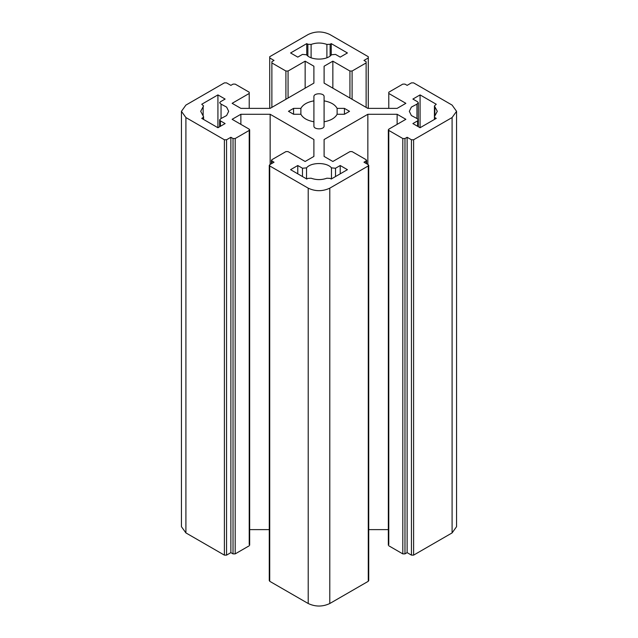<?xml version="1.0" encoding="UTF-8"?>
<svg xmlns="http://www.w3.org/2000/svg" width="638" height="638" viewBox="0 0 638 638"><rect width="100%" height="100%" fill="white"/><g stroke="black" fill="none" stroke-linecap="round" stroke-linejoin="round"><path stroke-width="0.96" d="M221.051 104.13L226.618 107.104L228.675 111.323L226.618 115.534L221.051 118.508L221.051 104.13L219.663 102.822L220.413 101.785L225.118 99.065L217.925 94.91L201.736 104.257L203.578 105.932L203.139 106.761L203.139 115.877L200.699 111.323L203.139 106.761M185.905 117.552L224.393 139.77L224.393 555.132L185.905 532.913L185.905 117.552L181.439 111.323L185.905 105.087L224.393 82.868L226.554 82.868L230.868 85.364L233.029 84.112L235.191 84.112L249.219 92.215L249.219 93.459L249.219 92.215M224.393 555.132L226.554 555.132L226.554 139.77L224.393 139.77M226.554 139.77L230.868 137.282L233.029 138.526L235.191 138.526L249.219 130.423L249.219 129.179L232.128 119.314L240.869 114.274L270.153 114.274L313.896 139.523L313.896 156.43L305.147 161.478L288.065 151.613L285.904 151.613L271.876 159.707L271.876 160.959L274.037 162.204L269.722 164.692L269.722 165.936L269.722 164.692M249.219 544.541L249.219 129.179M271.876 159.707L271.876 163.448M269.722 165.936L308.21 188.162L308.21 603.516L269.722 581.298L269.722 165.936M329.79 188.162L368.278 165.936L368.278 581.298L329.79 603.516L329.79 188.162C322.597 191.52 315.403 191.52 308.21 188.162M368.278 164.692L368.278 165.936L368.278 164.692L363.963 162.204L366.124 160.959L366.124 159.707L352.096 151.613L349.935 151.613L332.853 161.478L324.104 156.43L324.104 139.523L367.847 114.274L397.131 114.274L405.872 119.314L388.781 129.179L388.781 130.423L402.809 138.526L404.971 138.526L407.132 137.282L411.446 139.77L411.446 555.132L413.607 555.132L413.607 139.77L411.446 139.77M366.124 163.448L366.124 159.707M388.781 129.179L388.781 544.541M413.607 139.77L452.095 117.552L452.095 532.913L413.607 555.132M388.781 92.215L388.781 93.459L388.781 92.215L402.809 84.112L404.971 84.112L407.132 85.364L411.446 82.868L413.607 82.868L452.095 105.087L456.561 111.323L452.095 117.552M388.781 108.372L388.781 93.459L405.872 103.324L397.131 108.372L367.847 108.372L324.104 83.115L324.104 66.216L332.853 61.168L349.935 71.033L352.096 71.033L366.124 62.931L366.124 61.687L363.963 60.443L368.278 57.946L368.278 108.372M366.124 107.375L366.124 61.687M368.278 56.702L368.278 57.946L368.278 56.702L329.79 34.484C322.597 31.118 315.403 31.118 308.21 34.484L269.722 56.702L269.722 57.946L269.722 56.702M269.722 108.372L269.722 57.946L274.037 60.443L271.876 61.687L271.876 62.931L285.904 71.033L288.065 71.033L305.147 61.168L313.896 66.216L313.896 83.115L270.153 108.372L240.869 108.372L232.128 103.324L249.219 93.459L249.219 108.372M271.876 61.687L271.876 107.375M434.861 106.761L437.301 111.323L434.861 115.877L434.861 106.761L434.422 105.932L436.264 104.257L420.075 94.91L412.882 99.065L417.587 101.785L418.337 102.822L416.949 104.13L416.949 118.508L418.337 119.816L417.587 120.861L417.587 126.292M435.164 119.019L434.422 116.706L434.861 115.877M435.164 117.743L436.264 118.381L420.075 127.728L412.882 123.573L417.587 120.861M416.949 118.508L411.382 115.534L409.325 111.323L411.382 107.104L416.949 104.13M324.088 121.786L324.088 126.005C324.367 129.793 313.633 129.793 313.912 126.005L313.912 121.786C307.317 120.574 302.97 118.07 300.881 114.258L293.568 114.258L288.48 111.323L293.568 108.38L300.881 108.38C302.97 104.576 307.317 102.064 313.912 100.86L313.912 96.633C313.633 92.845 324.367 92.845 324.088 96.633L324.088 100.86C330.683 102.064 335.03 104.576 337.119 108.38L344.432 108.38L349.52 111.323L344.432 114.258L337.119 114.258C335.03 118.07 330.683 120.574 324.088 121.786L324.088 100.86M330.133 55.985L330.133 44.253L326.895 44.429L326.895 57.763M330.133 44.253L331.234 43.615L347.415 52.962L340.221 57.117L335.516 54.405L331.457 54.772C326.943 60.546 311.057 60.546 306.543 54.772L302.484 54.405L297.779 57.117L290.585 52.962L306.766 43.615L307.867 44.253L307.867 55.985M311.105 57.763L311.105 44.429L307.867 44.253M311.105 44.429C316.368 42.571 321.632 42.571 326.895 44.429M220.413 126.292L220.413 120.861L219.663 119.816L221.051 118.508M220.413 120.861L225.118 123.573L217.925 127.728L201.736 118.381L202.836 117.743L202.836 119.019M203.139 115.877L203.578 116.706L202.836 117.743M306.543 178.895L306.543 167.874L302.484 168.241L302.484 176.551M306.543 167.874C311.057 162.092 326.943 162.092 331.457 167.874L331.457 178.895M335.516 176.551L335.516 168.241L331.457 167.874M335.516 168.241L340.221 165.521L347.415 169.676L331.234 179.023L330.133 178.385L326.895 178.217C321.632 180.068 316.368 180.068 311.105 178.217L307.867 178.385L306.766 179.023L290.585 169.676L297.779 165.521L302.484 168.241M306.766 43.615L306.766 55.02M269.722 580.054L269.722 581.298M368.278 581.298L368.278 580.054M407.132 137.282L407.132 552.636L404.971 553.888L402.809 553.888L388.781 545.785M411.446 555.132L407.132 552.636M300.881 108.38L300.881 114.258M313.912 121.786L313.912 100.86M337.119 114.258L337.119 108.38M297.779 165.521L297.779 173.831M340.221 165.521L340.221 173.831M217.925 94.91L217.925 127.728M331.234 43.615L331.234 55.02M420.075 94.91L420.075 127.728M269.276 529.628L249.665 529.628M270.153 114.274L270.153 164.444M240.869 114.274L240.869 124.362M249.219 545.785L235.191 553.888L233.029 553.888L230.868 552.636L226.554 555.132M230.868 137.282L230.868 552.636M313.896 139.523L313.896 156.43M313.896 66.216L313.896 83.115M305.147 61.168L305.147 88.164M332.853 61.168L332.853 88.164M324.104 66.216L324.104 83.115M324.104 139.523L324.104 156.43M397.131 114.274L397.131 124.362M388.335 529.628L368.724 529.628M367.847 114.274L367.847 164.444M181.439 111.323L181.439 526.677L185.905 532.913M452.095 532.913L456.561 526.677L456.561 111.323M308.21 603.516C315.403 606.882 322.597 606.882 329.79 603.516M293.568 108.38L293.568 114.258M344.432 108.38L344.432 114.258M235.191 138.526L235.191 553.888M233.029 138.526L233.029 553.888M288.065 71.033L288.065 98.029M285.904 71.033L285.904 99.273M352.096 71.033L352.096 99.273M349.935 71.033L349.935 98.029M404.971 138.526L404.971 553.888M402.809 138.526L402.809 553.888M203.578 119.45L203.578 116.706M219.663 119.816L219.663 126.723M418.337 102.822L418.337 126.723M434.422 119.45L434.422 105.932M269.276 580.676L269.276 165.314M368.724 165.314L368.724 580.676M249.665 545.163L249.665 129.801M271.429 163.703L271.429 160.329M366.571 163.703L366.571 160.329M388.335 545.163L388.335 129.801"/></g></svg>
